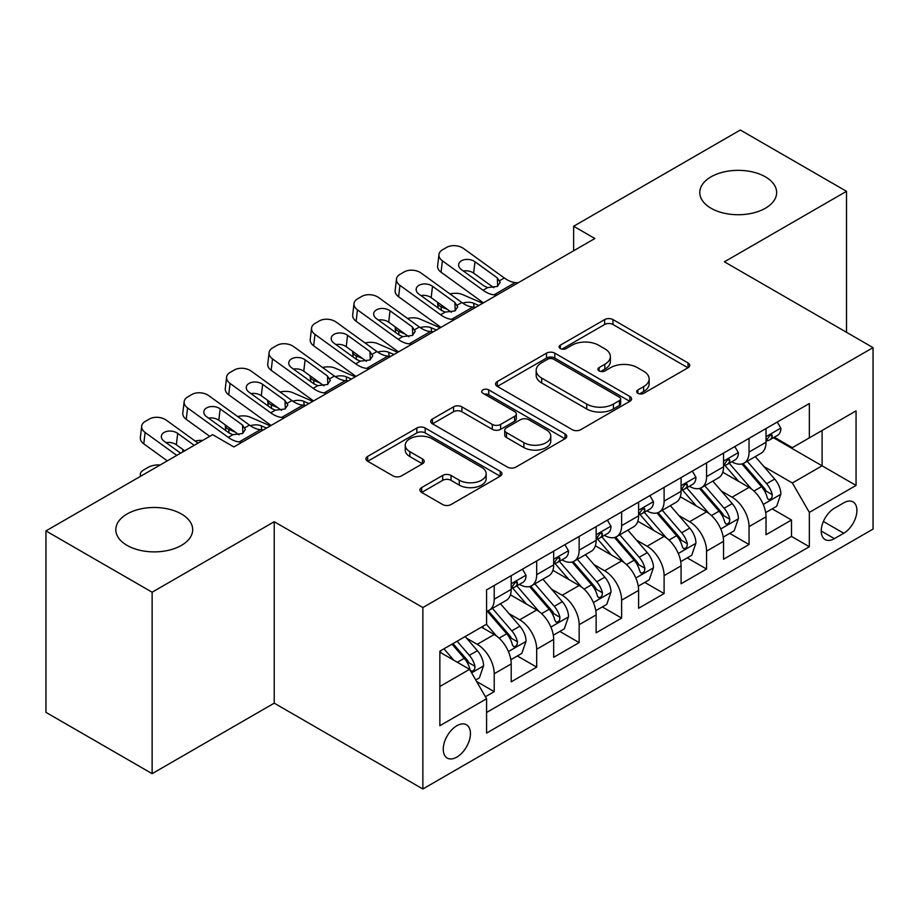 <?xml version="1.0" encoding="UTF-8"?>
<svg xmlns="http://www.w3.org/2000/svg" width="919" height="919" viewBox="0 0 919 919"><rect width="100%" height="100%" fill="white"/><g stroke="black" fill="none" stroke-linecap="round" stroke-linejoin="round"><path stroke-width="1.38" d="M637.889 393.309A4.124 2.378 0 0 0 643.725 393.309L688.021 367.738A5.893 3.4 0 0 0 689.744 365.325A5.893 3.4 0 0 0 688.021 362.925L612.973 319.594A5.893 3.4 0 0 0 604.645 319.594L560.349 345.165A4.124 2.378 0 0 0 559.143 346.854A4.124 2.378 0 0 0 560.349 348.542A4.124 2.378 0 0 0 566.184 348.542L571.917 345.234A18.862 10.89 0 0 1 598.602 345.234L604.851 348.841A18.862 10.89 0 0 1 610.377 356.538A18.862 10.89 0 0 1 604.851 364.246L599.119 367.554A4.124 2.378 0 0 0 597.913 369.243A4.124 2.378 0 0 0 599.119 370.92A4.124 2.378 0 0 0 604.955 370.92L610.687 367.611A18.862 10.89 0 0 1 637.361 367.611L643.622 371.219A18.862 10.89 0 0 1 649.147 378.927A18.862 10.89 0 0 1 643.622 386.623L637.889 389.932A4.124 2.378 0 0 0 636.683 391.62A4.124 2.378 0 0 0 637.889 393.309L637.889 389.932M181.434 513.997A38.437 22.194 0 0 0 139.539 509.183A38.437 22.194 0 0 0 115.805 529.689A38.437 22.194 0 0 0 127.063 545.381A38.437 22.194 0 0 0 168.958 550.194A38.437 22.194 0 0 0 192.691 529.689A38.437 22.194 0 0 0 181.434 513.997M765.389 176.85A38.437 22.194 0 0 0 723.494 172.037A38.437 22.194 0 0 0 699.773 192.542A38.437 22.194 0 0 0 711.03 208.234A38.437 22.194 0 0 0 752.914 213.047A38.437 22.194 0 0 0 776.647 192.542A38.437 22.194 0 0 0 765.389 176.85M456.846 757.107A19.219 11.097 120 0 0 469.402 740.174A19.219 11.097 120 0 0 466.45 724.769A19.219 11.097 120 0 0 456.846 725.723A19.219 11.097 120 0 0 444.291 742.655A19.219 11.097 120 0 0 447.231 758.06A19.219 11.097 120 0 0 456.846 757.107M421.637 487.587A5.893 3.4 0 0 0 419.914 489.999A5.893 3.4 0 0 0 421.637 492.4L442.682 504.554A5.893 3.4 0 0 0 451.022 504.554L500.212 476.157A5.893 3.4 0 0 0 501.946 473.756A5.893 3.4 0 0 0 500.212 471.344L425.175 428.024A5.893 3.4 0 0 0 416.847 428.024L367.646 456.421A5.893 3.4 0 0 0 365.923 458.834A5.893 3.4 0 0 0 367.646 461.235L393.079 475.916A5.893 3.4 0 0 0 401.419 475.916L422.464 463.762A5.893 3.4 0 0 0 424.199 461.361A5.893 3.4 0 0 0 422.464 458.949L409.863 451.666A15.772 9.11 0 0 1 405.245 445.233A15.772 9.11 0 0 1 414.974 436.824A15.772 9.11 0 0 1 432.16 438.788L481.556 467.311A15.772 9.11 0 0 1 486.174 473.756A15.772 9.11 0 0 1 476.444 482.165A15.772 9.11 0 0 1 459.259 480.189L451.022 475.433A5.893 3.4 0 0 0 442.682 475.433L421.637 487.587L421.637 492.4M274.23 521.716L152.129 592.215L45.95 530.918L45.95 712.363L152.129 773.66L274.23 703.161L422.866 788.984L422.866 607.539L274.23 521.716L274.23 703.161M846.502 332.299L846.502 191.313L724.402 261.812L873.05 347.623L422.866 607.539M846.502 191.313L740.335 130.016L573.64 226.258L573.64 250.772M45.95 530.918L212.645 434.676L233.874 446.933L594.869 238.515L573.64 226.258M572.33 429.713A5.893 3.4 0 0 0 580.67 429.713L629.86 401.304A5.893 3.4 0 0 0 631.594 398.903A5.893 3.4 0 0 0 629.86 396.491L554.823 353.172A5.893 3.4 0 0 0 546.483 353.172L497.294 381.569A5.893 3.4 0 0 0 495.571 383.981A5.893 3.4 0 0 0 497.294 386.382L572.33 429.713M484.566 394.194A4.124 2.378 0 0 1 488.747 394.779L488.747 389.874L565.036 433.917A5.893 3.4 0 0 1 566.77 436.33A5.893 3.4 0 0 1 565.036 438.731L515.846 467.128A5.893 3.4 0 0 1 507.506 467.128L432.47 423.808L432.47 418.995A5.893 3.4 0 0 0 430.747 421.407A5.893 3.4 0 0 0 432.47 423.808M432.47 418.995L453.526 406.841A5.893 3.4 0 0 1 461.866 406.841L492.297 424.417A5.893 3.4 0 0 0 500.637 424.417L514.594 416.353A5.893 3.4 0 0 0 516.329 413.941A5.893 3.4 0 0 0 514.594 411.54L482.912 393.24A4.124 2.378 0 0 1 481.705 391.563A4.124 2.378 0 0 1 484.256 389.357A4.124 2.378 0 0 1 488.747 389.874M485.404 696.728L494.215 691.639L476.593 681.461M466.565 638.165L477.237 644.322A24.02 13.865 60 0 1 494.215 673.742L511.205 663.932L511.205 681.829L536.685 667.125L517.363 655.971M509.034 613.639L519.706 619.797A24.02 13.865 60 0 1 536.685 649.228L553.675 639.417L553.675 657.315L579.154 642.599L559.832 631.445M551.503 589.125L562.175 595.282A24.02 13.865 60 0 1 579.154 624.702L596.144 614.891L596.144 632.789L621.623 618.085L602.301 606.931M593.973 564.599L604.645 570.756A24.02 13.865 60 0 1 621.623 600.187L638.613 590.377L638.613 608.275L664.104 593.559L644.77 582.405M636.442 540.085L647.114 546.242A24.02 13.865 60 0 1 664.104 575.662L681.082 565.851L681.082 583.76L706.573 569.045L687.24 557.89M678.923 515.559L689.583 521.716A24.02 13.865 60 0 1 706.573 551.147L723.552 541.337L723.552 559.234L749.042 544.519L749.042 526.621A24.02 13.865 -120 0 0 732.052 497.202L721.392 491.045M729.709 533.365L749.042 544.519M511.205 663.932A24.02 13.865 -120 0 0 494.215 634.512L481.476 627.149M553.675 639.417A24.02 13.865 -120 0 0 536.685 609.986L510.424 594.823M596.144 614.891A24.02 13.865 -120 0 0 579.154 585.472L552.893 570.308M638.613 590.377A24.02 13.865 -120 0 0 621.623 560.946L595.363 545.783M681.082 565.851A24.02 13.865 -120 0 0 664.104 536.432L637.832 521.268M723.552 541.337A24.02 13.865 -120 0 0 706.573 511.906L680.301 496.742M843.745 502.842L834.406 508.23A18.621 10.752 120 0 0 822.241 524.646A18.621 10.752 120 0 0 825.09 539.556A18.621 10.752 120 0 0 834.406 538.637L843.745 533.25A18.621 10.752 120 0 0 855.911 516.834A18.621 10.752 120 0 0 853.05 501.912A18.621 10.752 120 0 0 843.745 502.842M422.866 788.984L873.05 529.08L873.05 347.623M439.856 686.493L469.586 669.331L486.576 698.75L486.576 733.075L809.34 546.725L809.34 512.4L792.362 482.98L763.861 466.519M486.576 698.75L439.856 725.723L439.856 651.18L486.576 624.208L486.576 589.883L809.34 403.533L809.34 437.858L856.06 410.885L856.06 485.427L809.34 512.4M519.476 584.358L519.706 584.484A24.02 13.865 60 0 0 531.71 585.679L548.7 575.868A24.02 13.865 -120 0 0 553.675 564.875L553.675 551.136M561.946 559.843L562.175 559.97A24.02 13.865 60 0 0 574.18 561.164L591.17 551.354A24.02 13.865 -120 0 0 596.144 540.349L596.144 526.621M604.415 535.317L604.645 535.455A24.02 13.865 60 0 0 616.649 536.639L633.639 526.828A24.02 13.865 -120 0 0 638.613 515.835L638.613 502.107M646.884 510.803L647.114 510.93A24.02 13.865 60 0 0 659.118 512.124L676.108 502.314A24.02 13.865 -120 0 0 681.082 491.309L681.082 477.581M689.353 486.277L689.583 486.415A24.02 13.865 60 0 0 701.588 487.598L718.578 477.788A24.02 13.865 -120 0 0 723.552 466.795L723.552 453.067M486.576 712.478L791.512 536.432L791.512 520.005L766.021 534.72L766.021 516.811A24.02 13.865 -120 0 0 749.042 487.392L722.771 472.228M731.823 461.763L732.052 461.889A24.02 13.865 -120 0 0 744.057 463.084A24.02 13.865 -120 0 0 749.042 452.079L749.042 438.352M744.057 463.084L761.047 453.274A24.02 13.865 -120 0 0 766.021 442.269L766.021 428.541M494.215 585.472L494.215 599.199A24.02 13.865 60 0 1 489.241 610.193A24.02 13.865 60 0 1 486.576 611.169M489.241 610.193L506.231 600.394A24.02 13.865 -120 0 0 511.205 589.389L511.205 575.662M536.685 560.946L536.685 574.685A24.02 13.865 60 0 1 531.71 585.679M579.154 536.432L579.154 550.159A24.02 13.865 60 0 1 574.18 561.164M621.623 511.906L621.623 525.645A24.02 13.865 60 0 1 616.649 536.639M664.104 487.392L664.104 501.119A24.02 13.865 60 0 1 659.118 512.124M706.573 462.866L706.573 476.605A24.02 13.865 60 0 1 701.588 487.598M706.573 551.147L706.573 569.045M664.104 575.662L664.104 593.559M621.623 600.187L621.623 618.085M579.154 624.702L579.154 642.599M536.685 649.228L536.685 667.125M494.215 673.742L494.215 691.639M469.586 669.331L439.856 652.168M792.362 482.98L822.091 465.818L822.091 430.506L856.06 410.885M773.453 437.731L856.06 485.427M774.292 437.237L792.362 447.668L809.34 437.858M152.129 592.215L152.129 773.66M772.178 508.85L791.512 520.005M791.512 536.432L809.34 546.725M639.532 393.883L643.622 391.528A18.862 10.89 0 0 0 649.147 383.832L649.147 378.927M610.377 356.538L610.377 361.443A18.862 10.89 0 0 1 604.851 369.151L600.762 371.506M687.94 367.784L612.973 324.499A5.893 3.4 0 0 0 604.645 324.499L562.003 349.117M629.779 401.35L554.823 358.077A5.893 3.4 0 0 0 546.483 358.077L497.374 386.428M619.44 400.581A4.124 2.378 0 0 0 620.647 398.903A4.124 2.378 0 0 0 619.44 397.215L553.571 359.191A4.124 2.378 0 0 0 547.735 359.191L541.693 362.683A18.862 10.89 0 0 0 536.168 370.38A18.862 10.89 0 0 0 541.693 378.088L586.713 404.073A18.862 10.89 0 0 0 613.398 404.073L619.44 400.581L619.44 405.486A4.124 2.378 0 0 0 620.647 403.809L620.647 398.903M536.168 370.38L536.168 375.285A18.862 10.89 0 0 0 541.693 382.982L541.693 378.088M619.44 405.486L613.398 408.978A18.862 10.89 0 0 1 586.713 408.978L541.693 382.982M432.55 423.854L453.526 411.746L453.526 406.841M516.329 413.941L516.329 418.846A5.893 3.4 0 0 1 514.594 421.258L500.637 429.322A5.893 3.4 0 0 1 492.297 429.322L461.866 411.746A5.893 3.4 0 0 0 453.526 411.746M488.747 394.779L564.955 438.777M523.876 442.648A15.772 9.11 0 0 0 541.061 444.612A15.772 9.11 0 0 0 550.791 436.203A15.772 9.11 0 0 0 546.173 429.77L528.77 419.719A5.893 3.4 0 0 0 520.43 419.719L506.472 427.783A5.893 3.4 0 0 0 504.738 430.184A5.893 3.4 0 0 0 506.472 432.596L523.876 442.648L523.876 447.553A15.772 9.11 0 0 0 541.061 449.517A15.772 9.11 0 0 0 550.791 441.109L550.791 436.203M504.738 430.184L504.738 435.089A5.893 3.4 0 0 0 506.472 437.501L506.472 432.596M523.876 447.553L506.472 437.501M486.174 473.756L486.174 478.661A15.772 9.11 0 0 1 476.444 487.07A15.772 9.11 0 0 1 459.259 485.094L451.022 480.338A5.893 3.4 0 0 0 442.682 480.338L421.718 492.446M405.245 445.233L405.245 450.138A15.772 9.11 0 0 0 409.863 456.571L409.863 451.666M422.395 463.808L409.863 456.571M500.131 476.203L425.175 432.929A5.893 3.4 0 0 0 416.847 432.929L367.726 461.281M765.665 512.607L776.647 506.277L780.886 494.008A15.922 9.19 -120 0 0 774.694 479.063L755.292 456.605M482.705 303.281L462.303 294.471A12.016 6.008 -5.9 0 0 450.011 293.954M751.397 488.942L729.215 463.268M447.668 309.588L441.063 306.739L441.442 310.404M738.773 481.464L725.907 466.565A38.139 22.022 -120 0 0 724.723 465.232M741.897 463.946L761.529 486.668A15.922 9.19 60 0 1 767.204 497.627L768.353 499.522L770.513 499.212L771.949 497.466L772.293 494.686A15.922 9.19 -120 0 0 766.618 483.727L747.216 461.258M743.057 463.578L764.137 487.989A8.11 4.687 60 0 1 766.182 491.16L772.293 494.686M437.628 302.317A12.016 6.008 -5.9 0 0 437.605 303.063A12.016 6.008 -5.9 0 0 441.063 306.739M462.716 303.121A9.615 4.813 174.1 0 1 473.641 303.224L478.879 305.487M496.938 295.056L494.043 294.815A30.028 17.335 60 0 1 483.061 290.243L442.395 260.824L441.063 272.219A12.016 7.754 -173.3 0 1 437.628 265.924L438.96 254.529A12.016 7.754 6.7 0 0 442.395 260.824M483.463 302.833A45.042 26.008 60 0 1 481.728 301.639L441.063 272.219M777.279 422.051L780.886 428.3A15.922 9.19 60 0 1 777.589 435.342L769.525 439.994A15.922 9.19 -120 0 0 772.293 436.33L771.96 434.917L769.973 435.319L767.204 439.271A15.922 9.19 60 0 1 766.021 441.534M518.167 282.799L515.283 282.547A30.028 17.335 60 0 1 504.301 277.975L463.635 248.567A12.016 7.754 6.7 0 0 446.714 247.372L442.464 249.83A12.016 7.754 6.7 0 0 438.96 254.529M497.684 286.223L497.34 277.917L500.189 282.351L497.374 286.406L487.633 287.601L483.75 285.763L461.384 269.589A9.615 6.203 -173.3 0 1 458.638 264.557A9.615 6.203 -173.3 0 1 461.441 260.789A9.615 6.203 -173.3 0 1 474.974 261.743L473.641 273.138L493.825 287.739M473.641 273.138A9.615 6.203 6.7 0 0 463.371 271.025M497.34 277.917L474.974 261.743M766.561 440.741L766.618 440.741A15.922 9.19 -120 0 0 769.525 439.994M723.196 537.133L734.178 530.791L738.416 518.534A15.922 9.19 -120 0 0 732.225 503.589L712.811 481.119M440.224 327.796L419.834 318.996A12.016 6.008 -5.9 0 0 407.542 318.468M708.928 513.468L686.746 487.782M405.199 334.102L398.593 331.254L398.972 334.918M696.303 505.99L683.437 491.079A38.139 22.022 -120 0 0 682.254 489.758M699.428 488.46L719.06 511.182A15.922 9.19 60 0 1 724.735 522.153L725.884 524.037L728.043 523.738L729.479 521.981L729.824 519.212A15.922 9.19 -120 0 0 724.149 508.241L704.747 485.783M700.588 488.092L721.668 512.515A8.11 4.687 60 0 1 723.712 515.685L729.824 519.212M395.159 326.842A12.016 6.008 -5.9 0 0 395.136 327.578A12.016 6.008 -5.9 0 0 398.593 331.254M420.247 327.635A9.615 4.813 174.1 0 1 431.172 327.75L436.41 330.001M680.726 561.647L691.708 555.306L695.947 543.049A15.922 9.19 -120 0 0 689.755 528.103L670.342 505.645M397.755 352.322L377.364 343.511A12.016 6.008 -5.9 0 0 365.073 342.994M666.459 537.983L644.276 512.308M362.729 358.617L356.124 355.779L356.503 359.432M653.834 530.504L640.968 515.605A38.139 22.022 -120 0 0 639.785 514.272M656.959 512.986L676.591 535.708A15.922 9.19 60 0 1 682.266 546.667L683.414 548.563L685.574 548.252L687.01 546.506L687.355 543.726A15.922 9.19 -120 0 0 681.68 532.767L662.277 510.298M658.107 512.607L679.198 537.029A8.11 4.687 60 0 1 681.243 540.2L687.355 543.726M352.689 351.357A12.016 6.008 -5.9 0 0 352.666 352.103A12.016 6.008 -5.9 0 0 356.124 355.779M377.766 352.149A9.615 4.813 174.1 0 1 388.703 352.264L393.941 354.527M638.257 586.173L649.239 579.832L653.478 567.574A15.922 9.19 -120 0 0 647.286 552.629L627.872 530.16M355.285 376.836L334.895 368.037A12.016 6.008 -5.9 0 0 322.603 367.508M623.99 562.508L601.807 536.822M320.26 383.143L313.655 380.294L314.034 383.958M611.365 555.03L598.499 540.119A38.139 22.022 -120 0 0 597.316 538.798M614.489 537.5L634.11 560.222A15.922 9.19 60 0 1 639.785 571.193L640.945 573.077L643.093 572.778L644.541 571.021L644.885 568.252A15.922 9.19 -120 0 0 639.21 557.282L619.808 534.824M615.638 537.133L636.729 561.543A8.11 4.687 60 0 1 638.774 564.726L644.885 568.252M310.22 375.882A12.016 6.008 -5.9 0 0 310.197 376.618A12.016 6.008 -5.9 0 0 313.655 380.294M335.297 376.675A9.615 4.813 174.1 0 1 346.233 376.79L351.472 379.042M595.788 610.687L606.77 604.346L611.009 592.089A15.922 9.19 -120 0 0 604.817 577.143L585.403 554.674M312.816 401.362L292.426 392.551A12.016 6.008 -5.9 0 0 280.123 392.022M581.52 587.023L559.338 561.348M277.779 407.657L271.185 404.819L271.565 408.473M568.895 579.544L556.029 564.645A38.139 22.022 -120 0 0 554.846 563.313M572.02 562.026L591.641 584.748A15.922 9.19 60 0 1 597.316 595.707L598.476 597.603L600.624 597.293L602.071 595.546L602.416 592.766A15.922 9.19 -120 0 0 596.741 581.807L577.339 559.338M573.169 561.647L594.26 586.069A8.11 4.687 60 0 1 596.305 589.24L602.416 592.766M267.739 400.397A12.016 6.008 -5.9 0 0 267.728 401.143A12.016 6.008 -5.9 0 0 271.185 404.819M292.828 401.189A9.615 4.813 174.1 0 1 303.764 401.304L309.002 403.567M454.468 319.582L451.574 319.33A30.028 17.335 60 0 1 440.592 314.757L399.926 285.349L398.593 296.745A12.016 7.754 -173.3 0 1 395.159 290.438L396.491 279.043A12.016 7.754 6.7 0 0 399.926 285.349M440.994 327.348A45.042 26.008 60 0 1 439.259 326.153L398.593 296.745M734.809 446.565L738.416 452.814A15.922 9.19 60 0 1 735.12 459.856L727.055 464.52A15.922 9.19 -120 0 0 729.824 460.856L729.491 459.443L727.503 459.833L724.735 463.796A15.922 9.19 60 0 1 723.552 466.059M475.697 307.314L472.814 307.072A30.028 17.335 60 0 1 461.832 302.5L421.166 273.081A12.016 7.754 6.7 0 0 404.245 271.898L399.995 274.344A12.016 7.754 6.7 0 0 396.491 279.043M455.215 310.737L454.871 302.443L457.719 306.877L454.905 310.932L445.164 312.115L441.281 310.289L418.915 294.114A9.615 6.203 -173.3 0 1 416.169 289.071A9.615 6.203 -173.3 0 1 418.972 285.315A9.615 6.203 -173.3 0 1 432.504 286.268L431.172 297.653L451.355 312.253M431.172 297.653A9.615 6.203 6.7 0 0 420.902 295.55M454.871 302.443L432.504 286.268M724.092 465.267L724.149 465.267A15.922 9.19 -120 0 0 727.055 464.52M411.999 344.097L409.104 343.855A30.028 17.335 60 0 1 398.122 339.283L357.457 309.864L356.124 321.259A12.016 7.754 -173.3 0 1 352.689 314.964L354.022 303.569A12.016 7.754 6.7 0 0 357.457 309.864M398.524 351.874A45.042 26.008 60 0 1 396.79 350.667L356.124 321.259M692.34 471.079L695.947 477.34A15.922 9.19 60 0 1 692.65 484.382L684.586 489.034A15.922 9.19 -120 0 0 687.355 485.37L687.021 483.957L685.034 484.359L682.266 488.311A15.922 9.19 60 0 1 681.082 490.574M433.228 331.839L430.345 331.587A30.028 17.335 60 0 1 419.363 327.015L378.685 297.607A12.016 7.754 6.7 0 0 361.764 296.412L357.525 298.87A12.016 7.754 6.7 0 0 354.022 303.569M412.746 335.263L412.401 326.957L415.25 331.391L412.436 335.446L402.694 336.641L398.812 334.803L376.445 318.629A9.615 6.203 -173.3 0 1 373.7 313.586A9.615 6.203 -173.3 0 1 376.503 309.829A9.615 6.203 -173.3 0 1 390.035 310.783L388.703 322.178L408.886 336.768M388.703 322.178A9.615 6.203 6.7 0 0 378.433 320.065M412.401 326.957L390.035 310.783M681.622 489.781L681.68 489.781A15.922 9.19 -120 0 0 684.586 489.034M369.518 368.622L366.635 368.37A30.028 17.335 60 0 1 355.653 363.798L314.987 334.39L313.655 345.785A12.016 7.754 -173.3 0 1 310.22 339.479L311.552 328.083A12.016 7.754 6.7 0 0 314.987 334.39M356.055 376.388A45.042 26.008 60 0 1 354.32 375.193L313.655 345.785M649.871 495.605L653.478 501.854A15.922 9.19 60 0 1 650.181 508.896L642.117 513.56A15.922 9.19 -120 0 0 644.885 509.896L644.552 508.483L642.565 508.873L639.785 512.836A15.922 9.19 60 0 1 638.613 515.099M390.759 356.354L387.864 356.112A30.028 17.335 60 0 1 376.893 351.54L336.216 322.121A12.016 7.754 6.7 0 0 319.295 320.938L315.056 323.385A12.016 7.754 6.7 0 0 311.552 328.083M370.277 359.777L369.932 351.483L372.781 355.917L369.966 359.972L360.225 361.156L356.342 359.329L333.976 343.155A9.615 6.203 -173.3 0 1 331.231 338.112A9.615 6.203 -173.3 0 1 334.034 334.355A9.615 6.203 -173.3 0 1 347.566 335.297L346.233 346.693L366.417 361.293M346.233 346.693A9.615 6.203 6.7 0 0 335.963 344.591M369.932 351.483L347.566 335.297M639.153 514.307L639.21 514.307A15.922 9.19 -120 0 0 642.117 513.56M327.049 393.137L324.166 392.895A30.028 17.335 60 0 1 313.184 388.312L272.518 358.904L271.185 370.3A12.016 7.754 -173.3 0 1 267.751 364.004L269.083 352.609A12.016 7.754 6.7 0 0 272.518 358.904M313.586 400.914A45.042 26.008 60 0 1 311.851 399.708L271.185 370.3M607.402 520.12L611.009 526.38A15.922 9.19 60 0 1 607.712 533.422L599.647 538.074A15.922 9.19 -120 0 0 602.416 534.41L602.083 532.997L600.096 533.399L597.316 537.351A15.922 9.19 60 0 1 596.144 539.614M348.29 380.88L345.395 380.627A30.028 17.335 60 0 1 334.424 376.055L293.747 346.647A12.016 7.754 6.7 0 0 276.826 345.452L272.587 347.91A12.016 7.754 6.7 0 0 269.083 352.609M327.807 384.303L327.463 375.997L330.312 380.432L327.497 384.487L317.756 385.681L313.873 383.843L291.507 367.669A9.615 6.203 -173.3 0 1 288.761 362.626A9.615 6.203 -173.3 0 1 291.564 358.869A9.615 6.203 -173.3 0 1 305.097 359.823L303.764 371.219L323.947 385.808M303.764 371.219A9.615 6.203 6.7 0 0 293.494 369.105M327.463 375.997L305.097 359.823M596.684 538.821L596.741 538.821A15.922 9.19 -120 0 0 599.647 538.074M553.318 635.201L564.289 628.872L568.539 616.615A15.922 9.19 -120 0 0 562.336 601.669L542.934 579.2M270.347 425.876L249.945 417.077A12.016 6.008 -5.9 0 0 237.653 416.548M539.051 611.549L516.869 585.862M235.31 432.183L228.716 429.334L229.095 432.998M526.426 604.07L513.56 589.159A38.139 22.022 -120 0 0 512.377 587.838M529.551 586.54L549.171 609.263A15.922 9.19 60 0 1 554.846 620.233L556.006 622.117L558.155 621.818L559.602 620.061L559.947 617.292A15.922 9.19 -120 0 0 554.272 606.322L534.869 583.852M530.7 586.173L551.791 610.584A8.11 4.687 60 0 1 553.835 613.766L559.947 617.292M225.27 424.923A12.016 6.008 -5.9 0 0 225.258 425.658A12.016 6.008 -5.9 0 0 228.716 429.334M250.359 425.715A9.615 4.813 174.1 0 1 261.295 425.83L266.533 428.082M284.58 417.663L281.696 417.41A30.028 17.335 60 0 1 270.714 412.838L230.049 383.43L228.716 394.814A12.016 7.754 -173.3 0 1 225.281 388.519L226.614 377.123A12.016 7.754 6.7 0 0 230.049 383.43M271.116 425.428A45.042 26.008 60 0 1 269.382 424.233L228.716 394.814M564.932 544.645L568.539 550.895A15.922 9.19 60 0 1 565.242 557.936L557.178 562.6A15.922 9.19 -120 0 0 559.947 558.936L559.614 557.523L557.626 557.913L554.846 561.877A15.922 9.19 60 0 1 553.675 564.14M305.82 405.394L302.925 405.153A30.028 17.335 60 0 1 291.943 400.581L251.278 371.161A12.016 7.754 6.7 0 0 234.356 369.978L230.118 372.425A12.016 7.754 6.7 0 0 226.614 377.123M285.338 408.817L284.993 400.523L287.842 404.946L285.028 409.012L275.286 410.196L271.404 408.369L249.038 392.183A9.615 6.203 -173.3 0 1 246.292 387.152A9.615 6.203 -173.3 0 1 249.095 383.384A9.615 6.203 -173.3 0 1 262.627 384.337L261.295 395.733L281.478 410.333M261.295 395.733A9.615 6.203 6.7 0 0 251.025 393.631M284.993 400.523L262.627 384.337M554.203 563.347L554.272 563.347A15.922 9.19 -120 0 0 557.178 562.6M510.849 659.727L521.82 653.386L526.07 641.129A15.922 9.19 -120 0 0 519.867 626.184L500.464 603.714M496.582 636.063L486.415 624.3M483.957 628.585L482.303 626.678M487.081 611.066L506.702 633.788A15.922 9.19 60 0 1 512.377 644.747L513.537 646.643L515.685 646.333L517.133 644.587L517.477 641.807A15.922 9.19 -120 0 0 511.803 630.848L492.4 608.378M488.23 610.687L509.321 635.109A8.11 4.687 60 0 1 511.366 638.28L517.477 641.807M182.801 449.437A12.016 6.008 -5.9 0 0 182.789 450.184A12.016 6.008 -5.9 0 0 183.306 451.608M202.605 440.465A12.016 6.008 -5.9 0 0 195.184 441.063M242.111 442.177L239.227 441.936A30.028 17.335 60 0 1 228.245 437.352L187.579 407.944L186.247 419.34A12.016 7.754 -173.3 0 1 182.812 413.045L184.145 401.649A12.016 7.754 6.7 0 0 187.579 407.944M209.75 436.341L186.247 419.34M522.463 569.16L526.07 575.42A15.922 9.19 60 0 1 522.773 582.462L514.709 587.115A15.922 9.19 -120 0 0 517.477 583.45L517.144 582.037L515.157 582.439L512.377 586.391A15.922 9.19 60 0 1 511.205 588.654M263.351 429.92L260.456 429.667A30.028 17.335 60 0 1 249.474 425.095L208.808 395.687A12.016 7.754 6.7 0 0 191.887 394.492L187.648 396.951A12.016 7.754 6.7 0 0 184.145 401.649M242.869 433.343L242.524 425.037L245.373 429.472L242.559 433.527L232.817 434.71L228.934 432.883L206.568 416.709A9.615 6.203 -173.3 0 1 203.823 411.666A9.615 6.203 -173.3 0 1 206.626 407.91A9.615 6.203 -173.3 0 1 220.158 408.863L218.825 420.259L239.009 434.848M218.825 420.259A9.615 6.203 6.7 0 0 208.556 418.145M242.524 425.037L220.158 408.863M511.734 587.861L511.803 587.861A15.922 9.19 -120 0 0 514.709 587.115M475.743 679.991L479.35 677.912L483.601 665.655A15.922 9.19 -120 0 0 477.398 650.709L465.186 636.557M453.779 660.198L443.946 648.825M441.488 653.11L439.856 651.215M452.022 644.162L464.233 658.303A15.922 9.19 60 0 1 469.908 669.273L471.068 671.157L473.216 670.859L474.663 669.101L475.008 666.332A15.922 9.19 -120 0 0 469.333 655.362L457.111 641.221M452.998 643.599L466.852 659.624A8.11 4.687 60 0 1 468.897 662.794L475.008 666.332M140.837 476.134A12.016 6.008 -5.9 0 1 140.32 474.698A12.016 6.008 -5.9 0 1 143.846 469.839L148.085 467.38A12.016 6.008 -5.9 0 1 160.136 464.991M176.781 455.376L145.11 432.458L143.778 443.854A12.016 7.754 -173.3 0 1 140.343 437.559L141.675 426.163A12.016 7.754 6.7 0 0 145.11 432.458M167.281 460.856L143.778 443.854M198.022 443.119L166.339 420.201A12.016 7.754 6.7 0 0 149.418 419.018L145.179 421.465A12.016 7.754 6.7 0 0 141.675 426.163M180.606 453.17L164.099 441.223A9.615 6.203 -173.3 0 1 161.353 436.192A9.615 6.203 -173.3 0 1 164.156 432.424A9.615 6.203 -173.3 0 1 177.689 433.377L176.356 444.773L184.696 450.804M176.356 444.773A9.615 6.203 6.7 0 0 166.086 442.659M194.196 445.324L177.689 433.377M477.237 644.322L494.215 634.512M519.706 619.797L536.685 609.986M562.175 595.282L579.154 585.472M604.645 570.756L621.623 560.946M647.114 546.242L664.104 536.432M689.583 521.716L706.573 511.906M732.052 497.202L749.042 487.392M749.042 452.079L766.021 442.269M494.215 599.199L511.205 589.389M536.685 574.685L553.675 564.875M579.154 550.159L596.144 540.349M621.623 525.645L638.613 515.835M664.104 501.119L681.082 491.309M706.573 476.605L723.552 466.795M749.042 526.621L766.021 516.811M823.378 521.487L843.745 533.25M821.241 531.033L834.406 538.637M643.622 391.528L643.622 386.623M599.119 370.92L599.119 367.554M604.851 369.151L604.851 364.246M560.349 348.542L560.349 345.165M604.645 324.499L604.645 319.594M612.973 324.499L612.973 319.594M688.021 367.738L688.021 362.925M497.294 386.382L497.294 381.569M546.483 358.077L546.483 353.172M554.823 358.077L554.823 353.172M629.86 401.304L629.86 396.491M586.713 408.978L586.713 404.073M613.398 408.978L613.398 404.073M461.866 411.746L461.866 406.841M492.297 429.322L492.297 424.417M500.637 429.322L500.637 424.417M514.594 421.258L514.594 416.353M565.036 438.731L565.036 433.917M442.682 480.338L442.682 475.433M451.022 480.338L451.022 475.433M459.259 485.094L459.259 480.189M422.464 463.762L422.464 458.949M367.646 461.235L367.646 456.421M416.847 432.929L416.847 428.024M425.175 432.929L425.175 428.024M500.212 476.157L500.212 471.344M763.241 504.451L780.782 494.319M766.618 483.727L774.694 479.063M753.936 491.045L761.529 486.668M473.641 303.224L474.055 307.176M780.782 428.116L766.021 436.64M487.633 287.601L483.061 290.243M504.301 277.975L499.729 280.617M515.283 282.547L494.043 294.815M770.237 435.147L772.293 436.33M720.772 528.965L738.313 518.833M724.149 508.241L732.225 503.589M711.467 515.57L719.06 511.182M431.172 327.75L431.585 331.702M678.302 553.491L695.844 543.359M681.68 532.767L689.755 528.103M668.998 540.085L676.591 535.708M388.703 352.264L389.116 356.216M635.833 578.005L653.375 567.873M639.21 557.282L647.286 552.629M626.528 564.611L634.11 560.222M346.233 376.79L346.647 380.742M593.364 602.531L610.905 592.399M596.741 581.807L604.817 577.143M584.059 589.125L591.641 584.748M303.764 401.304L304.178 405.256M738.313 452.63L723.552 461.154M445.164 312.115L440.592 314.757M461.832 302.5L457.248 305.142M472.814 307.072L451.574 319.33M727.768 459.661L729.824 460.856M695.844 477.156L681.082 485.68M402.694 336.641L398.122 339.283M419.363 327.015L414.779 329.657M430.345 331.587L409.104 343.855M685.298 484.187L687.355 485.37M653.375 501.671L638.613 510.194M360.225 361.156L355.653 363.798M376.893 351.54L372.31 354.183M387.864 356.112L366.635 368.37M642.829 508.701L644.885 509.896M610.905 526.196L596.144 534.709M317.756 385.681L313.184 388.312M334.424 376.055L329.841 378.697M345.395 380.627L324.166 392.895M600.36 533.227L602.416 534.41M550.895 627.045L568.436 616.913M554.272 606.322L562.336 601.669M541.59 613.651L549.171 609.263M261.295 425.83L261.708 429.782M568.436 550.711L553.675 559.234M275.286 410.196L270.714 412.838M291.943 400.581L287.371 403.223M302.925 405.153L281.696 417.41M557.89 557.741L559.947 558.936M508.425 651.56L525.967 641.439M511.803 630.848L519.867 626.184M499.12 638.165L506.702 633.788M525.967 575.237L511.205 583.749M232.817 434.71L228.245 437.352M249.474 425.095L244.902 427.737M260.456 429.667L239.227 441.936M515.421 582.267L517.477 583.45M471.608 672.823L483.497 665.953M469.333 655.362L477.398 650.709M457.363 662.277L464.233 658.303M437.605 303.063L438.122 307.991M395.136 327.578L395.652 332.517M352.666 352.103L353.183 357.031M310.197 376.618L310.702 381.557M267.728 401.143L268.233 406.072M225.258 425.658L225.764 430.597M182.789 450.184L182.961 451.815M140.32 474.698L140.492 476.329"/></g></svg>

